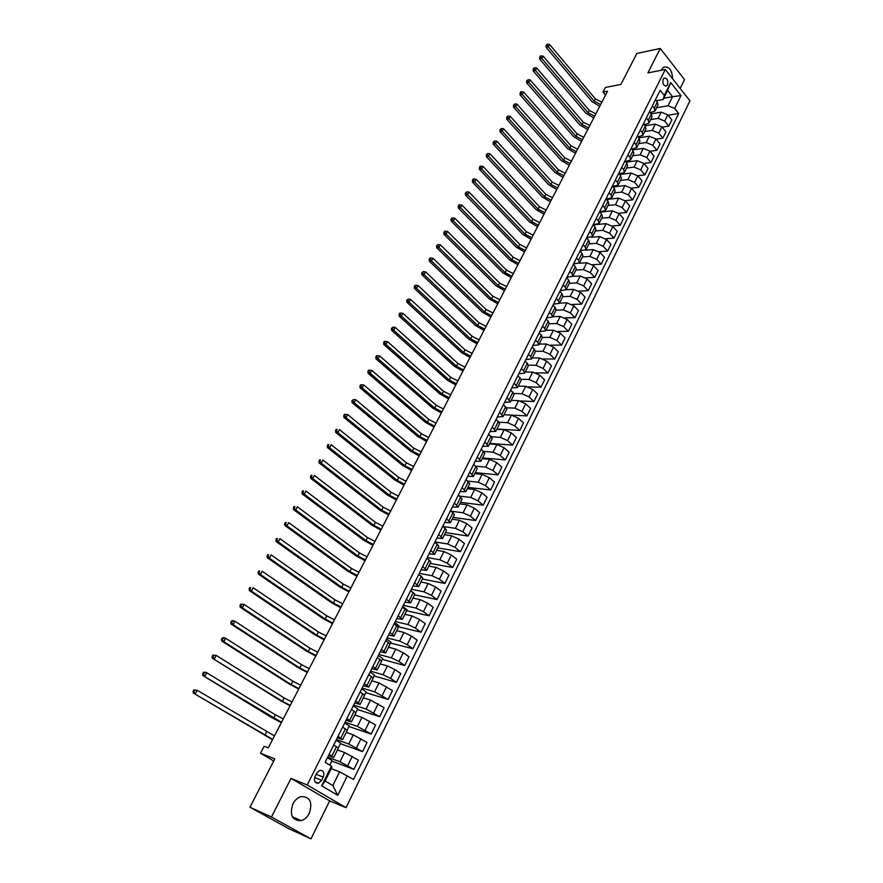 <?xml version="1.0" encoding="UTF-8"?>
<svg xmlns="http://www.w3.org/2000/svg" width="883" height="883" viewBox="0 0 883 883"><rect width="100%" height="100%" fill="white"/><g stroke="black" fill="none" stroke-linecap="round" stroke-linejoin="round"><path stroke-width="1.32" d="M672.614 78.819C672.106 69.934 669.071 66.07 663.508 67.229L661.003 70.309M292.88 803.927C289.403 815.053 292.152 820.638 301.103 820.649C304.569 819.623 307.317 817.161 309.348 813.265C312.781 802.117 309.988 796.576 300.96 796.643C297.582 797.691 294.889 800.119 292.88 803.927M663.177 79.238C662.327 83.697 663.453 85.894 666.544 85.839L667.515 84.724C668.354 80.276 667.228 78.068 664.137 78.134L663.177 79.238M680.175 88.432L684.524 79.602L660.263 48.466L636.831 53.455L620.904 84.47L605.418 87.45L603.034 92.053L605.55 95.077M346.059 807.669L689.943 100.861L665.274 69.47L307.207 784.998L346.059 807.669L329.668 800.87L291.015 778.387L271.478 817.007L310.971 838.85L329.668 800.87M310.971 838.85L289.149 828.861L249.977 807.25L274.79 758.883L260.518 753.232L273.73 760.969M271.478 817.007L249.977 807.25M260.518 753.232L264.116 746.29L268.289 747.901L607.548 91.203L603.034 92.053M321.655 780.34L323.255 777.106C324.635 772.537 323.476 770.285 319.778 770.373L316.688 773.21L315.076 776.444C313.697 781.025 314.845 783.276 318.531 783.21L321.655 780.34L314.646 777.537M347.383 775.727L337.77 795.318L321.655 785.837L331.445 766.113L331.931 767.228L325.099 781.002L332.814 785.561L339.58 771.83L353.553 779.457L678.729 113.488L668.1 115.243M663.729 98.278L672.559 96.711L667.603 90.463L663.122 99.514L664.303 95.419L660.175 90.254L325.099 762.294L331.445 766.113M664.303 95.419L670.694 82.549L680.981 95.596L674.689 108.432L678.729 113.488M291.015 778.387L307.207 784.998M660.263 48.466L647.912 72.892L665.274 69.47M663.122 99.514L656.378 100.695M652.394 105.861L654.237 108.145L654.888 111.092L650.307 112.649M646.356 117.969L648.221 120.243L648.895 123.167L644.182 124.702M640.274 130.165L642.162 132.439L642.846 135.342L638.001 136.854M634.137 142.472L636.036 144.735L636.742 147.616L631.753 149.106M627.956 154.878L629.866 157.13L630.594 159.989L625.462 161.457M621.709 167.395L623.652 169.635L624.391 172.472L619.104 173.907M615.418 180.011L617.372 182.251L618.144 185.066L612.692 186.456M609.082 192.737L611.047 194.966L611.831 197.759L606.224 199.117M602.681 205.573L604.667 207.792L605.473 210.562L599.689 211.876M596.224 218.52L598.221 220.728L599.06 223.476L593.111 224.746M589.712 231.578L591.731 233.774L592.581 236.501L586.654 237.704M583.144 244.746L585.186 246.942L586.058 249.635L580.131 250.783M576.522 258.035L578.575 260.22L579.48 262.88L573.564 263.962M569.833 271.434L571.919 273.609L572.835 276.247L566.93 277.262M563.1 284.955L565.186 287.118L566.135 289.734L560.241 290.684M556.301 298.597L558.409 300.75L559.38 303.333L553.498 304.216M549.436 312.35L551.566 314.503L552.559 317.052L546.687 317.869M542.515 326.235L544.668 328.366L545.683 330.904L539.822 331.633M535.528 340.242L537.703 342.361L538.74 344.867L532.89 345.529M528.487 354.381L530.672 356.489L531.743 358.962L525.904 359.547M521.367 368.641L523.586 370.739L524.679 373.178L518.851 373.697M514.193 383.034L517.548 387.527L511.732 387.957M506.952 397.549L510.352 402.008L504.557 402.361M499.646 412.206L503.1 416.61L497.317 416.886M492.272 426.997L495.771 431.357L489.999 431.555M484.833 441.93L488.376 446.235L482.626 446.345M477.317 456.986L480.915 461.257L475.175 461.279M469.734 472.195L473.387 476.412L467.67 476.356M462.085 487.548L465.783 491.71L460.087 491.566M454.359 503.034L458.111 507.151L452.427 506.919M446.566 518.674L450.374 522.736L444.701 522.405M438.685 534.469L442.549 538.475L436.897 538.056M430.738 550.407L434.657 554.358L429.028 553.84M422.714 566.5L426.688 570.385L421.081 569.778M414.624 582.747L418.652 586.577L413.056 585.87M406.434 599.149L410.529 602.923L404.955 602.118M398.178 615.716L402.328 619.425L396.787 618.519M389.844 632.438L394.05 636.091L388.52 635.076M381.423 649.336L385.683 652.923L380.187 651.797M372.913 666.389L377.24 669.91L371.765 668.685M364.326 683.619L368.719 687.073L363.266 685.738M355.65 701.014L360.109 704.413L354.679 702.956M346.887 718.596L351.412 721.908L346.004 720.351M338.034 736.345L342.626 739.59L337.251 737.912M329.094 754.27L333.752 757.448L328.41 755.649M331.235 768.618L339.58 771.83M327.659 757.139L339.988 761.764L353.873 769.38L331.82 761.047M337.494 749.932L344.558 752.515L358.399 760.131L353.873 769.38M336.401 739.612L348.763 744.016L362.56 751.632L340.441 743.696M346.202 732.393L353.299 734.855L367.041 742.471L362.56 751.632M345.065 722.25L357.46 726.433L371.158 734.06L348.984 726.51M354.834 715.031L361.942 717.36L375.606 724.998L371.158 734.06M353.63 705.053L366.07 709.027L379.679 716.676L357.438 709.502M363.377 697.835L370.507 700.042L384.072 707.691L379.679 716.676M362.118 688.034L374.591 691.797L388.112 699.446L365.805 692.647M371.831 680.804L378.984 682.901L392.46 690.561L388.112 699.446M370.529 671.168L383.023 674.733L390.628 678.42L396.456 682.393L374.105 675.948M380.209 663.939L387.383 665.925L394.966 669.601L400.772 673.586L396.456 682.393M378.851 654.469L391.379 657.824L398.95 661.488L404.734 665.495L382.317 659.413M388.509 647.239L395.694 649.104L403.244 652.747L408.995 656.775L404.734 665.495M387.107 637.934L399.657 641.091L407.195 644.722L412.913 648.773L390.463 643.034M396.732 630.705L403.928 632.449L411.456 636.069L417.14 640.142L412.913 648.773M395.275 621.555L407.858 624.513L415.363 628.111L421.025 632.206L398.52 626.809M404.867 614.314L412.085 615.959L419.58 619.546L425.22 623.652L421.025 632.206M403.365 605.319L415.97 608.1L423.454 611.665L429.061 615.793L406.633 610.771M412.935 598.089L420.165 599.623L427.626 603.177L433.211 607.327L429.061 615.793M411.379 589.248L424.017 591.842L431.467 595.374L437.019 599.546L414.546 594.844M420.915 582.018L428.167 583.442L435.606 586.963L441.125 591.146L437.019 599.546M419.315 573.332L431.975 575.738L439.403 579.237L444.9 583.442L422.383 579.071M428.829 566.091L436.092 567.416L443.498 570.915L448.972 575.131L444.9 583.442M427.173 557.559L439.866 559.778L447.262 563.255L452.703 567.493L430.142 563.442M436.666 550.319L443.939 551.544L451.323 555.01L456.743 559.259L452.703 567.493M434.966 541.93L447.681 543.972L455.043 547.427L460.44 551.698L437.836 547.957M444.425 534.69L451.721 535.815L459.072 539.248L464.436 543.542L460.44 551.698M443.134 526.511L455.429 528.321L462.758 531.743L468.1 536.047L445.462 532.604M452.118 519.215L459.425 520.23L466.743 523.641L472.063 527.968L468.1 536.047M451.533 511.268L463.1 512.813L470.407 516.202L475.694 520.54L453.023 517.405M459.745 503.873L467.052 504.8L474.348 508.178L479.612 512.537L475.694 520.54M459.8 496.136L470.694 497.438L477.979 500.804L483.211 505.175L460.507 502.339M467.295 488.674L474.613 489.513L481.886 492.857L487.096 497.25L483.211 505.175M467.935 481.114L478.222 482.217L485.473 485.551L490.661 489.955L467.924 487.405M474.778 473.619L482.107 474.359L489.348 477.681L494.513 482.096L490.661 489.955M475.959 466.213L485.683 467.129L492.913 470.44L498.045 474.877L475.275 472.615M482.184 458.696L489.535 459.348L496.743 462.637L501.864 467.085L498.045 474.877M483.851 451.434L493.078 452.184L500.275 455.462L505.363 459.933L482.56 457.946M489.535 443.917L496.886 444.469L504.072 447.736L509.138 452.217L505.363 459.933M491.599 436.765L500.396 437.372L507.57 440.628L512.615 445.12L489.778 443.409M496.809 429.259L504.182 429.723L511.334 432.968L516.356 437.482L512.615 445.12M499.215 422.217L507.659 422.703L514.8 425.926L519.8 430.451L496.941 429.006M511.18 400.352L518.564 400.639L525.661 403.829L530.595 408.399L526.919 415.904L504.027 414.734L511.4 415.12L518.531 418.332L523.509 422.869L519.8 430.451M506.699 407.78L514.844 408.156L521.963 411.357L526.919 415.904M514.072 393.465L521.974 393.741L529.06 396.92L533.972 401.5L520.352 400.959M518.266 386.092L525.65 386.301L532.736 389.458L537.615 394.05L533.972 401.5M521.323 379.282L529.038 379.458L536.102 382.604L540.959 387.218L528.266 386.853M525.286 371.953L532.692 372.074L539.734 375.22L544.579 379.833L540.959 387.218M528.464 365.209L536.036 365.297L543.078 368.421L547.89 373.056L535.915 372.847M532.25 357.935L539.656 357.99L546.676 361.103L551.478 365.75L547.89 373.056M535.506 351.257L542.979 351.268L549.988 354.37L554.767 359.028L543.387 358.951M539.149 344.05L546.566 344.017L553.564 347.107L558.31 351.776L554.767 359.028M542.438 337.427L549.855 337.361L556.842 340.43L561.577 345.121L550.727 345.154M545.992 330.286L553.409 330.176L560.385 333.233L565.087 337.935L561.577 345.121M549.248 323.719L556.676 323.575L563.641 326.622L568.321 331.335L557.935 331.478M552.769 316.633L560.197 316.445L567.14 319.491L571.809 324.216L568.321 331.335M556.003 310.132L563.431 309.9L570.363 312.935L575.01 317.67L565.032 317.913M559.491 303.112L566.919 302.847L573.851 305.86L578.464 310.606L575.01 317.67M562.692 296.655L570.131 296.357L577.04 299.359L581.643 304.116L572.029 304.447M566.158 289.701L573.586 289.359L580.484 292.35L585.065 297.118L581.643 304.116M569.336 283.3L576.776 282.924L583.663 285.915L588.221 290.684L578.939 291.092M572.725 276.401L580.197 275.993L587.074 278.962L591.61 283.752L588.221 290.684M575.915 270.066L583.354 269.613L590.219 272.571L594.734 277.372L585.771 277.858M579.182 263.233L586.754 262.737L593.608 265.684L598.1 270.496L594.734 277.372M582.438 256.931L589.877 256.412L596.72 259.348L601.202 264.172L592.515 264.723M585.484 250.176L593.255 249.591L600.076 252.516L604.535 257.35L601.202 264.172M588.895 243.918L596.356 243.333L603.166 246.247L607.603 251.081L599.171 251.699M591.467 237.251L599.7 236.567L606.5 239.47L610.915 244.326L607.603 251.081M595.308 231.015L602.769 230.353L609.557 233.244L613.961 238.112L605.76 238.774M593.177 224.845L606.08 223.653L612.857 226.534L617.239 231.401L613.961 238.112M601.676 218.211L609.127 217.494L615.893 220.364L620.263 225.242L612.283 225.96M599.899 212.119L612.416 210.838L619.171 213.697L623.508 218.598L620.263 225.242M607.979 205.518L615.44 204.735L622.173 207.582L626.5 212.483L618.729 213.256M606.544 199.481L618.696 198.145L625.429 200.982L629.734 205.894L626.5 212.483M614.226 192.936L621.687 192.086L628.409 194.911L632.703 199.834L625.12 200.651M613.133 186.953L624.921 185.551L631.632 188.366L635.892 193.3L632.703 199.834M620.429 180.463L627.89 179.547L634.59 182.351L638.839 187.284L631.433 188.156M619.645 174.525L631.102 173.057L637.78 175.86L642.007 180.805L638.839 187.284M626.577 168.09L634.049 167.108L640.716 169.889L644.932 174.845L637.692 175.75M626.091 162.185L637.228 160.673L643.884 163.454L648.078 168.421L644.932 174.845M632.67 155.816L640.142 154.768L646.786 157.538L650.97 162.505L643.884 163.454L640.716 169.889M632.482 149.955L643.299 148.399L649.932 151.148L654.093 156.136L650.97 162.505M638.718 143.642L646.19 142.538L652.813 145.287L656.963 150.276L650.02 151.258M638.795 137.814L649.314 136.214L655.937 138.951L660.054 143.951L656.963 150.276M644.722 131.567L652.195 130.408L658.795 133.134L662.901 138.134L656.102 139.15M645.065 125.772L655.296 124.139L661.886 126.854L665.97 131.865L662.901 138.134M650.672 119.591L658.144 118.377L664.722 121.081L668.795 126.103L662.129 127.152M651.268 113.819L661.212 112.152L667.78 114.845L671.842 119.878L668.795 126.103M656.566 107.715L668.111 105.739L672.559 96.711L680.981 95.596M329.789 765.12L332.063 760.561L327.372 757.724M333.752 744.932L338.377 748.144L333.763 757.426M338.321 747.956L340.717 743.144L336.081 740.263M347.162 730.175L349.282 725.892L344.69 722.989M342.648 727.084L347.207 730.373L342.637 739.557M355.904 712.57L357.77 708.817L353.233 705.87M351.456 709.435L355.937 712.791L351.423 721.875M364.569 695.142L366.18 691.897L361.677 688.917M360.165 691.952L364.591 695.374L360.121 704.369M373.145 677.879L374.502 675.142L370.054 672.129M368.796 674.634L373.167 678.133L368.741 687.029M381.633 660.793L382.747 658.541L378.343 655.506M377.35 657.504L381.644 661.058L377.262 669.866M390.043 643.873L390.915 642.107L386.555 639.038M385.805 640.528L390.043 644.149L385.716 652.868M398.365 627.118L399.006 625.826L394.679 622.725M394.182 623.718L398.365 627.405L394.072 636.036M406.61 610.517L407.03 609.689L402.736 606.566M402.482 607.085L406.599 610.826L402.361 619.369M414.778 594.082L410.716 590.561M410.705 590.595L414.756 594.402L410.562 602.868M418.84 574.281L422.847 578.144L418.685 586.522M426.897 558.111L430.849 562.029L426.721 570.319M434.889 542.096L438.774 546.08L434.69 554.281M442.791 526.235L446.621 530.275L442.593 538.398M450.628 510.529L454.403 514.612L450.407 522.659M458.387 494.966L462.107 499.105L458.156 507.074M466.069 479.546L469.745 483.741L465.827 491.632M473.685 464.27L477.306 468.509L473.431 476.323M481.235 449.138L484.8 453.432L480.959 461.169M488.707 434.149L492.228 438.487L488.42 446.147M496.114 419.293L499.59 423.674L495.816 431.268M503.453 404.569L506.875 409.006L503.144 416.522M510.727 389.988L514.105 394.458L510.407 401.908M517.935 375.529L521.257 380.054L517.593 387.427M525.076 361.213L527.283 363.31L528.354 365.772L524.723 373.079M532.151 347.019L534.336 349.127L535.385 351.622L531.787 358.862M539.171 332.946L541.334 335.076L542.361 337.593L538.796 344.767M546.124 319.006L548.266 321.136L549.27 323.686L545.738 330.794M553.012 305.187L555.131 307.328L556.113 309.911L552.615 316.942M559.844 291.489L561.941 293.642L562.901 296.246L559.436 303.222M566.61 277.913L568.696 280.077L569.623 282.703L566.191 289.624M573.321 264.447L575.385 266.633L576.29 269.282L572.89 276.136M579.976 251.103L582.018 253.3L582.901 255.982L579.535 262.77M586.566 237.88L588.597 240.077L589.458 242.792L586.124 249.514M593.1 224.768L595.12 226.975L595.959 229.712L592.648 236.379M599.59 211.765L601.577 213.984L602.405 216.743L599.115 223.344M606.014 198.885L607.99 201.103L608.784 203.885L605.539 210.43M612.383 186.103L614.347 188.333L615.12 191.147L611.897 197.626M618.696 173.432L620.639 175.673L621.4 178.509L618.21 184.933M621.853 174.238L621.312 173.62M624.965 160.872L626.886 163.123L627.625 165.971L624.458 172.34M627.813 161.953L627.184 161.214M631.179 148.41L633.089 150.673L633.806 153.543L630.661 159.856M633.74 149.768L633.023 148.918M637.338 136.059L639.226 138.322L639.921 141.225L636.82 147.483M639.623 137.693L638.817 136.722M643.442 123.808L645.318 126.081L645.992 128.995L642.912 135.198M645.462 125.706L644.579 124.635M649.502 111.655L651.356 113.94L652.018 116.876L648.961 123.024M674.689 108.432L668.111 105.739M655.506 99.613L657.349 101.898L657.99 104.856L654.965 110.949M325.099 781.002L321.655 785.837M332.814 785.561L337.77 795.318M670.694 82.549L667.603 90.463M272.681 739.391L193.344 693.089L272.516 739.711M274.458 735.958L197.251 690.285L195.331 693.806L193.852 691.665L194.624 690.252L193.83 689.965L193.057 691.378L193.852 691.665M193.83 689.965L197.251 690.285L194.624 690.252M193.057 691.378L193.344 693.089M281.522 722.283L202.902 675.572L271.578 717.493L281.324 722.658M283.277 718.883L275.408 714.833L206.81 672.769L204.911 676.257L203.432 674.126L204.205 672.725L203.399 672.46L202.637 673.85L203.432 674.126M203.399 672.46L204.812 672.095L206.81 672.769L204.205 672.725M202.637 673.85L202.902 675.572M290.264 705.34L282.428 701.301L212.373 658.232L280.364 700.605L290.054 705.76M292.008 701.974L284.183 697.945L216.28 655.418L214.392 658.873L212.924 656.753L213.675 655.374L212.869 655.12L212.119 656.499L212.924 656.753M212.869 655.12L216.28 655.418L213.675 655.374M212.119 656.499L212.373 658.232M298.94 688.563L291.136 684.546L223.774 641.665L221.754 641.069L289.061 683.884L298.697 689.027M300.661 685.23L292.869 681.212L225.64 638.243L223.774 641.665L222.317 639.557L223.068 638.188L222.251 637.956L221.512 639.325L222.317 639.557M222.251 637.956L223.62 637.647L225.64 638.243L223.068 638.188M221.512 639.325L221.754 641.069M307.527 671.941L299.756 667.945L233.068 624.634L231.037 624.06L297.67 667.316L307.262 672.449M309.238 668.641L301.478 664.645L234.922 621.246L233.068 624.634L231.611 622.537L232.35 621.179L231.545 620.959L230.805 622.316L231.611 622.537M231.545 620.959L232.88 620.683L234.922 621.246L232.35 621.179M230.805 622.316L231.037 624.06M316.026 655.484L308.299 651.499L242.273 607.758L240.231 607.239L306.213 650.914L315.75 656.036M317.725 652.206L309.999 648.232L244.105 604.402L242.273 607.758L240.827 605.683L241.556 604.336L240.739 604.127L240.01 605.473L240.827 605.683M240.739 604.127L244.105 604.402L241.556 604.336M240.01 605.473L240.231 607.239M324.458 639.171L316.765 635.219L251.379 591.058L249.337 590.561L314.657 634.656L324.149 639.767M326.125 635.937L318.443 631.974L253.189 587.736L251.379 591.058L249.944 588.983L250.662 587.659L249.845 587.46L249.116 588.795L249.944 588.983M249.845 587.46L250.662 587.659M249.116 588.795L249.337 590.561M332.803 623.023L325.143 619.082L260.408 574.513L258.344 574.06L323.035 618.553L332.472 623.652M334.458 619.811L326.809 615.87L262.196 571.224L260.408 574.513L258.973 572.46L259.69 571.146L258.862 570.959L258.145 572.272L258.973 572.46M258.862 570.959L259.69 571.146M258.145 572.272L258.344 574.06M341.07 607.018L333.443 603.089L269.337 558.133L267.273 557.714L331.335 602.603L340.717 607.692M342.714 603.84L335.099 599.91L271.114 554.877L269.337 558.133L267.913 556.091L268.62 554.789L267.792 554.623L267.085 555.926L267.913 556.091M267.792 554.623L268.62 554.789M267.085 555.926L267.273 557.714M349.26 591.168L341.677 587.261L278.189 541.908L276.114 541.533L339.558 586.798L348.884 591.886M350.882 588.012L343.31 584.105L279.944 538.685L278.189 541.908L276.765 539.877L277.472 538.586L276.644 538.442L275.938 539.723L276.765 539.877M276.644 538.442L277.472 538.586M275.938 539.723L276.114 541.533M357.372 575.451L349.823 571.566L286.953 525.849L284.878 525.495L347.703 571.146L356.986 576.213M358.984 572.327L351.445 568.453L288.697 522.648L286.953 525.849L285.54 523.829L286.235 522.548L285.397 522.405L284.701 523.685L285.54 523.829M285.397 522.405L286.235 522.548M284.701 523.685L284.878 525.495M365.419 559.888L357.902 556.025L295.639 509.933L293.542 509.612L355.772 555.628L364.999 560.694M367.008 556.798L359.502 552.935L297.361 506.765L295.639 509.933L294.227 507.924L294.911 506.654L294.083 506.533L293.388 507.791L294.227 507.924M294.083 506.533L294.911 506.654M293.388 507.791L293.542 509.612M373.377 544.469L365.904 540.628L304.227 494.171L302.141 493.884L363.763 540.264L372.946 545.308M374.966 541.4L367.494 537.559L305.937 491.036L304.227 494.171L302.825 492.173L303.509 490.915L302.67 490.805L301.986 492.063L302.825 492.173M302.67 490.805L303.509 490.915M301.986 492.063L302.141 493.884M381.268 529.193L373.829 525.363L312.748 478.553L310.65 478.31L371.688 525.032L380.827 530.065M382.847 526.158L375.407 522.328L314.436 475.451L312.748 478.553L311.346 476.566L312.03 475.33L311.18 475.231L310.507 476.467L311.346 476.566M311.18 475.231L312.03 475.33M310.507 476.467L310.65 478.31M389.094 514.049L381.677 510.242L321.18 463.089L319.072 462.869L379.535 509.933L388.63 514.966M390.65 511.036L383.244 507.228L322.858 460.021L321.18 463.089L319.789 461.114L320.463 459.888L319.613 459.8L318.951 461.025L319.789 461.114M319.613 459.8L320.463 459.888M318.951 461.025L319.072 462.869M396.842 499.05L389.469 495.253L329.536 447.769L327.427 447.582L387.317 494.977L396.357 499.999M398.388 496.069L391.014 492.272L331.202 444.723L329.536 447.769L328.156 445.805L328.818 444.591L327.968 444.513L327.306 445.738L328.156 445.805M327.968 444.513L328.818 444.591M327.306 445.738L327.427 447.582M404.524 484.182L397.184 480.407L337.825 432.593L335.695 432.438L395.021 480.164L404.017 485.164M406.059 481.224L398.719 477.449L339.469 429.579L337.825 432.593L336.434 430.639L337.096 429.436L336.246 429.37L335.584 430.584L336.434 430.639M336.246 429.37L337.096 429.436M335.584 430.584L335.695 432.438M412.14 469.447L404.822 465.683L346.026 417.56L343.895 417.427L402.67 465.473L411.61 470.462M413.652 466.511L406.346 462.758L347.648 414.569L346.026 417.56L344.646 415.617L345.297 414.425L344.447 414.37L343.796 415.562L344.646 415.617M343.796 415.562L343.895 417.427M347.648 414.569L345.297 414.425M419.69 454.844L412.405 451.103L354.149 402.659L352.019 402.56L410.242 450.915L419.138 455.893M421.191 451.941L413.906 448.2L355.761 399.701L354.149 402.659L352.77 400.727L353.421 399.546L351.92 400.694L352.77 400.727M351.92 400.694L352.019 402.56M355.761 399.701L353.421 399.546M427.162 440.363L419.911 436.644L362.196 387.902L360.065 387.836L417.747 436.478L426.599 441.456M428.652 437.493L421.412 433.763L363.796 384.966L362.196 387.902L360.827 385.981L361.467 384.811L360.617 384.778L359.977 385.959L360.827 385.981M359.977 385.959L360.065 387.836M363.796 384.966L361.467 384.811M434.568 426.025L427.361 422.317L370.176 373.277L368.034 373.233L425.187 422.184L433.995 427.14M436.047 423.167L428.84 419.458L371.765 370.374L370.176 373.277L368.807 371.368L369.447 370.209L368.586 370.187L367.957 371.357L368.807 371.368M367.957 371.357L368.034 373.233M371.765 370.374L369.447 370.209M441.919 411.798L434.734 408.112L378.079 358.785L375.926 358.774L432.56 408.001L441.323 412.957M443.376 408.972L436.202 405.286L379.657 355.904L378.079 358.785L376.721 356.887L377.35 355.739L376.489 355.728L375.86 356.887L376.721 356.887M375.86 356.887L375.926 358.774M379.657 355.904L377.35 355.739M449.204 397.703L442.041 394.028L385.915 344.425L383.763 344.436L439.866 393.95L448.597 398.884M450.65 394.9L443.498 391.235L387.471 341.578L385.915 344.425L384.558 342.538L385.187 341.401L384.326 341.401L383.697 342.549L384.558 342.538M383.697 342.549L383.763 344.436M387.471 341.578L385.187 341.401M456.423 383.741L449.292 380.076L393.675 330.198L391.511 330.242L447.107 380.021L455.794 384.944M457.858 380.959L450.738 377.306L395.22 327.372L393.675 330.198L392.328 328.321L392.946 327.185L391.467 328.333L392.328 328.321M391.467 328.333L391.511 330.242M395.22 327.372L392.946 327.185M463.575 369.889L456.478 366.246L401.368 316.103L399.204 316.158L454.292 366.213L462.935 371.125M464.999 367.129L457.913 363.487L402.891 313.299L401.368 316.103L400.021 314.227L400.639 313.112L399.767 313.134L399.16 314.26L400.021 314.227M399.16 314.26L399.204 316.158M402.891 313.299L400.639 313.112M470.672 356.158L463.608 352.527L408.995 302.129L406.82 302.218L461.412 352.527L470.01 357.427M472.085 353.421L465.021 349.8L410.507 299.348L408.995 302.129L407.648 300.264L408.255 299.149L406.787 300.297L407.648 300.264M406.787 300.297L406.82 302.218M410.507 299.348L408.255 299.149M477.703 342.549L470.672 338.929L416.544 288.277L414.37 288.388L468.476 338.951L477.03 343.84M479.105 339.834L472.074 336.224L418.045 285.518L416.544 288.277L415.209 286.423L415.816 285.319L414.944 285.375L414.348 286.467L415.209 286.423M414.348 286.467L414.37 288.388M418.045 285.518L415.816 285.319M484.668 329.05L477.67 325.452L424.028 274.547L421.853 274.69L475.473 325.496L483.983 330.374M486.058 326.368L479.061 322.77L425.518 271.821L424.028 274.547L422.703 272.704L423.299 271.611L421.831 272.759L422.703 272.704M421.831 272.759L421.853 274.69M425.518 271.821L423.299 271.611M491.588 315.673L484.612 312.085L431.456 260.938L429.27 261.103L482.405 312.163L490.882 317.03M492.957 313.012L485.992 309.436L432.935 258.233L431.456 260.938L430.131 259.105L430.727 258.024L429.855 258.101L429.259 259.183L430.131 259.105M429.259 259.183L429.27 261.103M432.935 258.233L430.727 258.024M498.442 302.405L491.489 298.84L438.807 247.461L436.621 247.648L489.292 298.929L497.725 303.785M499.8 299.767L492.869 296.202L440.275 244.768L438.807 247.461L437.493 245.64L438.078 244.558L436.621 245.706L437.493 245.64M436.621 245.706L436.621 247.648M440.275 244.768L438.078 244.558M505.231 289.249L498.321 285.706L446.103 234.083L443.917 234.304L496.114 285.816L504.502 290.662M506.588 286.633L499.679 283.09L447.549 231.434L446.103 234.083L444.789 232.273L445.374 231.214L444.491 231.302L443.917 232.361L444.789 232.273M443.917 232.361L443.917 234.304M447.549 231.434L445.374 231.214M511.974 276.202L505.087 272.67L453.332 220.838L451.136 221.07L502.88 272.814L511.224 277.648M513.31 273.609L506.434 270.088L454.767 218.2L453.332 220.838L452.019 219.039L452.604 217.98L451.721 218.079L451.147 219.127L452.019 219.039M451.147 219.127L451.136 221.07M454.767 218.2L452.604 217.98M518.652 263.277L511.798 259.757L460.496 207.704L458.299 207.958L509.579 259.911L517.891 264.745M519.988 260.706L513.133 257.185L461.919 205.088L460.496 207.704L459.193 205.905L459.767 204.867L458.884 204.966L458.31 206.015L459.193 205.905M458.31 206.015L458.299 207.958M461.919 205.088L459.767 204.867M525.275 250.452L518.453 246.953L467.604 194.679L465.396 194.955L516.235 247.13L524.513 251.942M526.599 247.902L519.778 244.403L469.016 192.086L467.604 194.679L466.301 192.891L466.864 191.854L465.418 193.013L466.301 192.891M465.418 193.013L465.396 194.955M469.016 192.086L466.864 191.854M531.853 237.737L525.054 234.249L474.646 181.766L472.438 182.075L522.835 234.448L531.069 239.249M533.155 235.198L526.356 231.721L476.036 179.205L474.646 181.766L473.343 179.989L473.906 178.962L473.034 179.094L472.471 180.121L473.343 179.989M472.471 180.121L472.438 182.075M476.036 179.205L473.906 178.962M538.365 225.121L531.588 221.644L481.621 168.973L479.414 169.293L529.37 221.865L537.57 226.666M539.656 222.615L532.89 219.139L483.012 166.423L481.621 168.973L480.33 167.207L480.893 166.181L480.01 166.313L479.458 167.328L480.33 167.207M479.458 167.328L479.414 169.293M483.012 166.423L480.893 166.181M544.822 212.615L538.078 209.15L488.542 156.28L486.334 156.622L535.86 209.392L544.016 214.183M546.113 210.121L539.37 206.666L489.922 153.752L488.542 156.28L487.261 154.525L487.813 153.51L486.378 154.657L487.261 154.525M486.378 154.657L486.334 156.622M489.922 153.752L487.813 153.51M551.235 200.209L544.524 196.766L495.407 143.697L493.2 144.061L542.294 197.019L550.418 201.799M552.515 197.737L545.804 194.293L496.776 141.192L495.407 143.697L494.127 141.953L494.679 140.949L493.244 142.097L494.127 141.953M493.244 142.097L493.2 144.061M496.776 141.192L494.679 140.949M557.592 187.902L550.904 184.47L502.217 131.225L499.999 131.611L548.674 184.757L556.754 189.514M558.862 185.452L552.173 182.03L503.564 128.741L502.217 131.225L500.937 129.481L501.478 128.488L500.054 129.635L500.937 129.481M500.054 129.635L499.999 131.611M503.564 128.741L501.478 128.488M563.895 175.695L557.239 172.284L508.961 118.852L506.743 119.26L555.01 172.582L563.056 177.34M565.153 173.267L558.498 169.856L510.308 116.39L508.961 118.852L507.692 117.119L508.233 116.137L507.339 116.302L506.809 117.284L507.692 117.119M506.809 117.284L506.743 119.26M510.308 116.39L508.233 116.137M570.153 163.598L563.509 160.198L515.65 106.589L513.431 107.009L561.29 160.518L569.292 165.253M571.389 161.192L564.767 157.792L516.985 104.15L515.65 106.589L514.392 104.867L514.921 103.885L513.498 105.033L514.392 104.867M513.498 105.033L513.431 107.009M516.985 104.15L514.921 103.885M576.356 151.589L569.745 148.201L522.283 94.426L520.065 94.867L567.515 148.543L575.484 153.267M577.581 149.205L570.981 145.816L523.608 91.998L522.283 94.426L521.025 92.704L521.555 91.744L520.672 91.92L520.142 92.892L521.025 92.704M520.142 92.892L520.065 94.867M523.608 91.998L521.555 91.744M582.504 139.68L575.926 136.313L528.862 82.362L526.643 82.825L573.696 136.666L581.621 141.379M583.729 137.306L577.151 133.94L530.175 79.956L528.862 82.362L527.615 80.651L528.133 79.691L526.721 80.839L527.615 80.651M526.721 80.839L526.643 82.825M530.175 79.956L528.133 79.691M588.608 127.869L582.052 124.514L535.396 70.397L533.166 70.883L579.822 124.889L587.714 129.591M589.822 125.518L583.277 122.163L536.687 68.013L535.396 70.397L534.138 68.697L534.656 67.748L533.255 68.896L534.138 68.697M533.255 68.896L533.166 70.883M536.687 68.013L534.656 67.748M594.656 116.148L588.133 112.803L541.864 58.532L539.634 59.029L585.904 113.201L593.762 117.892M595.87 113.819L589.347 110.474L543.155 56.17L541.864 58.532L540.617 56.843L541.136 55.905L540.241 56.104L539.723 57.042L540.617 56.843M539.723 57.042L539.634 59.029M543.155 56.17L541.136 55.905M600.672 104.525L594.16 101.192L548.277 46.766L546.058 47.285L591.93 101.6L599.756 106.291M601.864 102.207L595.363 98.885L549.557 44.426L548.277 46.766L547.041 45.088L547.548 44.15L546.147 45.298L547.041 45.088M546.147 45.298L546.058 47.285M549.557 44.426L547.548 44.15M344.558 752.515L339.988 761.764M353.299 734.855L348.763 744.016M361.942 717.36L357.46 726.433M370.507 700.042L366.07 709.027M378.984 682.901L374.591 691.797M387.383 665.925L383.023 674.733M395.694 649.104L391.379 657.824M403.928 632.449L399.657 641.091M412.085 615.959L407.858 624.513M420.165 599.623L415.97 608.1M428.167 583.442L424.017 591.842M436.092 567.416L431.975 575.738M443.939 551.544L439.866 559.778M451.721 535.815L447.681 543.972M459.425 520.23L455.429 528.321M467.052 504.8L463.1 512.813M474.613 489.513L470.694 497.438M482.107 474.359L478.222 482.217M489.535 459.348L485.683 467.129M496.886 444.469L493.078 452.184M504.182 429.723L500.396 437.372M511.4 415.12L507.659 422.703M518.564 400.639L514.844 408.156M525.65 386.301L521.974 393.741M532.692 372.074L529.038 379.458M539.656 357.99L536.036 365.297M546.566 344.017L542.979 351.268M553.409 330.176L549.855 337.361M560.197 316.445L556.676 323.575M566.919 302.847L563.431 309.9M573.586 289.359L570.131 296.357M580.197 275.993L576.776 282.924M586.754 262.737L583.354 269.613M593.255 249.591L589.877 256.412M599.7 236.567L596.356 243.333M606.08 223.653L602.769 230.353M612.416 210.838L609.127 217.494M618.696 198.145L615.44 204.735M624.921 185.551L621.687 192.086M631.102 173.057L627.89 179.547M637.228 160.673L634.049 167.108M643.299 148.399L640.142 154.768M649.314 136.214L646.19 142.538M655.296 124.139L652.195 130.408M661.212 112.152L658.144 118.377M352.295 756.356L347.736 765.638M336.544 746.643L331.898 755.98M345.408 728.828L340.805 738.067M361.004 738.663L356.489 747.846M354.182 711.19L349.635 720.34M369.613 721.146L365.143 730.23M362.869 693.729L358.366 702.791M378.145 703.795L373.719 712.791M371.478 676.433L367.019 685.407M386.599 686.61L382.218 695.528M379.999 659.314L375.573 668.199M394.966 669.601L390.628 678.42M388.432 642.36L384.05 651.157M403.244 652.747L398.95 661.488M396.787 625.583L392.449 634.292M411.456 636.069L407.195 644.722M405.054 608.95L400.761 617.581M419.58 619.546L415.363 628.111M413.244 592.493L408.995 601.036M427.626 603.177L423.454 611.665M421.357 576.18L417.151 584.645M435.606 586.963L431.467 595.374M429.392 560.032L425.231 568.409M443.498 570.915L439.403 579.237M437.35 544.038L433.222 552.339M451.323 555.01L447.262 563.255M445.242 528.189L441.147 536.411M459.072 539.248L455.043 547.427M453.045 512.493L448.994 520.639M466.743 523.641L462.758 531.743M460.783 496.952L456.776 505.021M474.348 508.178L470.407 516.202M468.454 481.544L464.469 489.535M481.886 492.857L477.979 500.804M476.047 466.29L472.107 474.204M489.348 477.681L485.473 485.551M483.564 451.169L479.657 459.017M496.743 462.637L492.913 470.44M491.014 436.191L487.151 443.961M504.072 447.736L500.275 455.462M498.398 421.346L494.568 429.05M511.334 432.968L507.57 440.628M505.716 406.644L501.919 414.27M518.531 418.332L514.8 425.926M512.968 392.063L509.215 399.624M525.661 403.829L521.963 411.357M520.153 377.626L516.434 385.12M532.736 389.458L529.06 396.92M527.283 363.31L523.586 370.739M539.734 375.22L536.102 382.604M534.336 349.127L530.672 356.489M546.676 361.103L543.078 368.421M541.334 335.076L537.703 342.361M553.564 347.107L549.988 354.37M548.266 321.136L544.668 328.366M560.385 333.233L556.842 340.43M555.131 307.328L551.566 314.503M567.14 319.491L563.641 326.622M561.941 293.642L558.409 300.75M573.851 305.86L570.363 312.935M568.696 280.077L565.186 287.118M580.484 292.35L577.04 299.359M575.385 266.633L571.919 273.609M587.074 278.962L583.663 285.915M582.018 253.3L578.575 260.22M593.608 265.684L590.219 272.571M588.597 240.077L585.186 246.942M600.076 252.516L596.72 259.348M595.12 226.975L591.731 233.774M606.5 239.47L603.166 246.247M601.577 213.984L598.221 220.728M612.857 226.534L609.557 233.244M607.99 201.103L604.667 207.792M619.171 213.697L615.893 220.364M614.347 188.333L611.047 194.966M625.429 200.982L622.173 207.582M620.639 175.673L617.372 182.251M631.632 188.366L628.409 194.911M626.886 163.123L623.652 169.635M637.78 175.86L634.59 182.351M633.089 150.673L629.866 157.13M639.226 138.322L636.036 144.735M649.932 151.148L646.786 157.538M645.318 126.081L642.162 132.439M655.937 138.951L652.813 145.287M651.356 113.94L648.221 120.243M661.886 126.854L658.795 133.134M657.349 101.898L654.237 108.145M667.78 114.845L664.722 121.081M316.147 774.303L323.255 777.106M264.768 735.318L266.545 731.886M273.642 718.232L275.408 714.833M282.428 701.301L284.183 697.945M291.136 684.546L292.869 681.212M299.756 667.945L301.478 664.645M308.299 651.499L309.999 648.232M316.765 635.219L318.443 631.974M325.143 619.082L326.809 615.87M333.443 603.089L335.099 599.91M341.677 587.261L343.31 584.105M349.823 571.566L351.445 568.453M357.902 556.025L359.502 552.935M365.904 540.628L367.494 537.559M373.829 525.363L375.407 522.328M381.677 510.242L383.244 507.228M389.469 495.253L391.014 492.272M397.184 480.407L398.719 477.449M404.822 465.683L406.346 462.758M412.405 451.103L413.906 448.2M419.911 436.644L421.412 433.763M427.361 422.317L428.84 419.458M434.734 408.112L436.202 405.286M442.041 394.028L443.498 391.235M449.292 380.076L450.738 377.306M456.478 366.246L457.913 363.487M463.608 352.527L465.021 349.8M470.672 338.929L472.074 336.224M477.67 325.452L479.061 322.77M484.612 312.085L485.992 309.436M491.489 298.84L492.869 296.202M498.321 285.706L499.679 283.09M505.087 272.67L506.434 270.088M511.798 259.757L513.133 257.185M518.453 246.953L519.778 244.403M525.054 234.249L526.356 231.721M531.588 221.644L532.89 219.139M538.078 209.15L539.37 206.666M544.524 196.766L545.804 194.293M550.904 184.47L552.173 182.03M557.239 172.284L558.498 169.856M563.509 160.198L564.767 157.792M569.745 148.201L570.981 145.816M575.926 136.313L577.151 133.94M582.052 124.514L583.277 122.163M588.133 112.803L589.347 110.474M594.16 101.192L595.363 98.885M292.35 816.764L301.103 820.649M665.363 86.059L666.544 85.839M314.955 781.764L318.531 783.21"/></g></svg>
